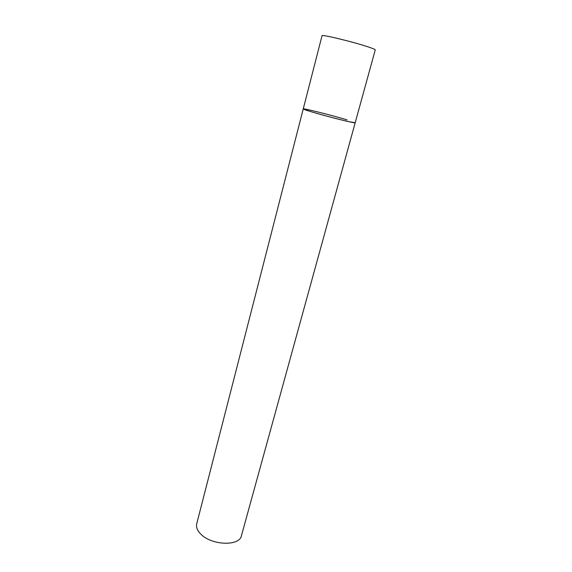 <?xml version="1.0" encoding="UTF-8"?>
<svg xmlns="http://www.w3.org/2000/svg" width="572" height="572" viewBox="0 0 572 572"><rect width="100%" height="100%" fill="white"/><g stroke="black" fill="none" stroke-linecap="round" stroke-linejoin="round"><path stroke-width="0.86" d="M303.246 108.916L196.704 523.888C195.931 527.205 197.326 530.637 200.879 534.184C211.697 545.509 239.654 546.374 241.413 535.785L375.253 49.9C375.289 49.492 373.016 48.527 368.432 46.99C353.582 41.956 320.985 34.084 322.036 35.736L303.246 108.916C301.709 109.331 333.176 118.182 348.091 121.507L355.191 122.737C356.284 123.838 325.397 116.109 310.524 111.526L303.246 108.916C302.738 107.965 332.075 115.322 347.082 119.877"/></g></svg>
